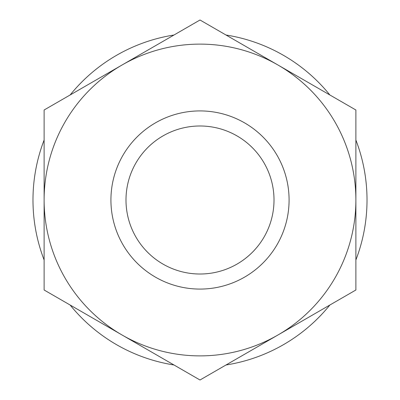<?xml version="1.0" encoding="UTF-8"?>
<svg xmlns="http://www.w3.org/2000/svg" width="400" height="400" viewBox="0 0 400 400"><rect width="100%" height="100%" fill="white"/><g stroke="black" fill="none" stroke-linecap="round" stroke-linejoin="round"><path stroke-width="0.6" d="M44.115 200A155.885 155.885 0 0 1 122.06 65L44.115 110L44.115 290L122.06 335A155.885 155.885 0 0 1 44.115 200M122.06 65A155.885 155.885 0 0 1 277.94 65L200 20L122.06 65M355.885 200L355.885 110L277.94 65A155.885 155.885 0 0 1 277.94 335A155.885 155.885 0 0 1 122.06 335L200 380L355.885 290L355.885 200M125.99 200A74.01 74.01 0 0 1 237.005 135.905A74.01 74.01 0 0 1 237.005 264.095A74.01 74.01 0 0 1 125.99 200M110.925 200A89.075 89.075 0 0 1 244.54 122.855A89.075 89.075 0 0 1 244.54 277.145A89.075 89.075 0 0 1 110.925 200M173.985 35.02A167.02 167.02 0 0 0 70.13 94.98M44.115 140.04A167.02 167.02 0 0 0 44.115 259.96M70.13 305.02A167.02 167.02 0 0 0 173.985 364.98M226.015 364.98A167.02 167.02 0 0 0 329.87 305.02M355.885 259.96A167.02 167.02 0 0 0 355.885 140.04M329.87 94.98A167.02 167.02 0 0 0 226.015 35.02"/></g></svg>
